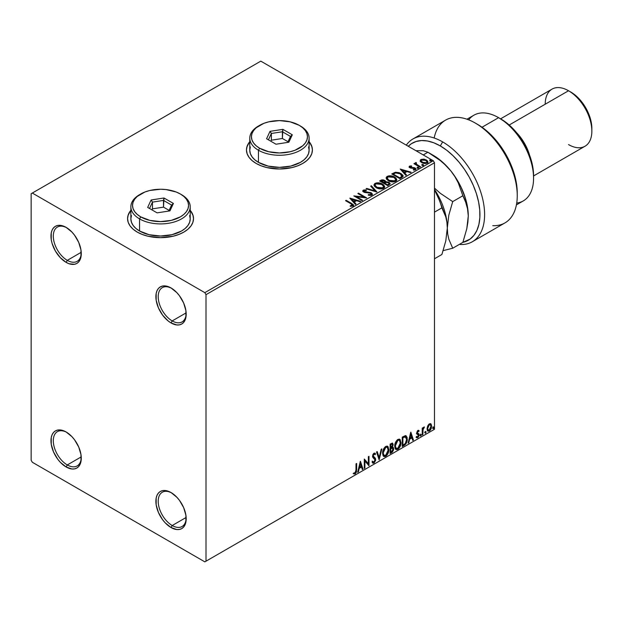 <?xml version="1.0" encoding="UTF-8"?>
<svg xmlns="http://www.w3.org/2000/svg" width="623" height="623" viewBox="0 0 623 623"><rect width="100%" height="100%" fill="white"/><g stroke="black" fill="none" stroke-linecap="round" stroke-linejoin="round"><path stroke-width="0.93" d="M172.197 320.923A19.78 11.424 -120 0 0 186.176 313.494A19.78 11.424 60 0 1 182.087 321.904A19.78 11.424 60 0 1 172.197 320.923L186.145 312.871L172.197 320.923A19.78 11.424 60 0 1 159.278 303.487A19.78 11.424 60 0 1 162.307 287.639A19.78 11.424 60 0 1 171.629 288.301A19.78 11.424 -120 0 0 158.211 297.023A19.78 11.424 -120 0 0 172.197 320.923L171.037 322.94L172.197 320.923M171.037 287.943L171.037 287.943A21.431 12.374 60 0 1 186.191 314.187A21.431 12.374 60 0 1 171.037 322.94L168.078 320.9L162.611 315.129L158.437 307.887L156.171 300.27L156.171 293.449L157.035 290.661L158.437 288.449L160.321 286.884L162.611 286.035L165.235 285.926L171.037 287.943L176.831 292.623L179.455 295.754L183.637 302.996L185.895 310.612L185.895 317.434L183.637 322.441L181.752 323.999L179.455 324.848L176.831 324.957L171.037 322.94A21.431 12.374 60 0 1 155.882 296.696A21.431 12.374 60 0 1 171.037 287.943L171.037 287.943M67.284 260.352A19.78 11.424 -120 0 0 81.263 252.93A19.78 11.424 60 0 1 77.174 261.333A19.78 11.424 60 0 1 67.284 260.352L81.231 252.299L67.284 260.352A19.78 11.424 60 0 1 54.365 242.915A19.78 11.424 60 0 1 57.394 227.068A19.78 11.424 60 0 1 66.716 227.73A19.78 11.424 -120 0 0 53.298 236.452A19.78 11.424 -120 0 0 67.284 260.352L66.124 262.369L67.284 260.352M66.124 227.372L66.124 227.372A21.431 12.374 60 0 1 81.278 253.623A21.431 12.374 60 0 1 66.124 262.369L60.322 257.688L55.408 251.061L52.122 243.484L51.257 239.707L51.257 232.877L52.122 230.089L53.523 227.878L55.408 226.313L57.705 225.464L60.322 225.355L66.124 227.372L71.918 232.052L74.542 235.183L78.724 242.425L80.982 250.041L80.982 256.863L78.724 261.87L76.839 263.428L74.542 264.284L69.075 263.739L66.124 262.369A21.431 12.374 60 0 1 50.969 236.125A21.431 12.374 60 0 1 66.124 227.372M67.284 464.945A19.78 11.424 -120 0 0 81.263 457.523A19.78 11.424 60 0 1 77.174 465.926A19.78 11.424 60 0 1 67.284 464.945L81.231 456.893L67.284 464.945A19.78 11.424 60 0 1 54.365 447.516A19.78 11.424 60 0 1 57.394 431.661A19.78 11.424 60 0 1 66.716 432.323A19.78 11.424 -120 0 0 53.298 441.053A19.78 11.424 -120 0 0 67.284 464.945L66.124 466.97L67.284 464.945M66.124 431.973L66.124 431.973A21.431 12.374 60 0 1 81.278 458.216A21.431 12.374 60 0 1 66.124 466.97L60.322 462.289L57.705 459.159L53.523 451.916L51.257 444.3L51.257 437.471L52.122 434.69L53.523 432.471L55.408 430.906L57.705 430.057L63.164 430.602L66.124 431.973L71.918 436.653L74.542 439.776L78.724 447.018L80.982 454.634L80.982 461.464L78.724 466.463L76.839 468.029L74.542 468.878L71.918 468.987L66.124 466.97A21.431 12.374 60 0 1 50.969 440.718A21.431 12.374 60 0 1 66.124 431.973M172.197 525.516A19.78 11.424 -120 0 0 186.176 518.095A19.78 11.424 60 0 1 182.087 526.497A19.78 11.424 60 0 1 172.197 525.516L186.145 517.464L172.197 525.516A19.78 11.424 60 0 1 159.278 508.088A19.78 11.424 60 0 1 162.307 492.232A19.78 11.424 60 0 1 171.629 492.894A19.78 11.424 -120 0 0 158.211 501.624A19.78 11.424 -120 0 0 172.197 525.516L171.037 527.541L172.197 525.516M171.037 492.544L171.037 492.544A21.431 12.374 60 0 1 186.191 518.788A21.431 12.374 60 0 1 171.037 527.541L165.235 522.861L162.611 519.73L158.437 512.488L156.171 504.871L156.171 498.042L157.035 495.262L158.437 493.042L160.321 491.477L162.611 490.628L165.235 490.527L171.037 492.544L176.831 497.224L179.455 500.347L183.637 507.589L185.895 515.205L185.895 522.035L183.637 527.035L181.752 528.6L179.455 529.449L176.831 529.55L171.037 527.541A21.431 12.374 60 0 1 155.882 501.289A21.431 12.374 60 0 1 171.037 492.544L171.037 492.544M130.869 210.597A32.972 19.033 0 0 0 127.575 218.759M137.231 232.083A32.972 19.033 180 0 1 127.575 218.626A32.972 19.033 180 0 1 130.869 210.325L128.206 214.912L127.575 218.626L128.206 222.333L130.082 225.908L133.127 229.202L137.231 232.083L142.223 234.45L147.924 236.21L160.539 237.659L173.163 236.21L178.863 234.45L183.855 232.083L187.959 229.202L191.004 225.908L192.881 222.333L193.512 218.626L192.881 214.912L190.217 210.325A32.972 19.033 180 0 1 193.512 218.626A32.972 19.033 180 0 1 173.163 236.21A32.972 19.033 180 0 1 137.231 232.083M249.768 141.951A32.972 19.033 0 0 0 246.474 150.112M256.131 163.436A32.972 19.033 180 0 1 246.474 149.979A32.972 19.033 180 0 1 249.768 141.678L247.105 146.265L246.474 149.979L247.105 153.686L248.982 157.261L252.027 160.555L256.131 163.436L261.123 165.804L266.823 167.564L279.447 169.012L292.062 167.564L297.763 165.804L302.755 163.436L306.859 160.555L309.904 157.261L311.78 153.686L312.411 149.979L311.78 146.265L309.117 141.678A32.972 19.033 180 0 1 312.411 149.979A32.972 19.033 180 0 1 292.062 167.564A32.972 19.033 180 0 1 256.131 163.436M31.15 193.722L31.15 460.233L32.318 462.258L204.842 561.86L434.48 429.278L206.003 561.191L206.003 294.671L434.48 162.767L434.48 429.278L434.48 162.767L433.312 160.742L204.842 292.654L32.318 193.052L260.796 61.14L433.312 160.742L260.796 61.14L31.15 193.722L31.15 460.233L32.318 462.258L204.842 561.86L206.003 561.191L206.003 294.671L204.842 292.654L32.318 193.052L31.15 193.722M420.252 161.077L421.483 162.478L423.624 163.366L425.836 163.514L427.588 162.743L427.822 161.482L427.285 160.672L424.395 159.239L421.226 159.387L420.361 160.049L420.252 161.077L421.755 162.65L427.129 163.094L427.923 161.972L426.358 159.986L423.632 159.114L420.961 159.527L420.175 161.193M419.91 167.135L420.541 166.777L416.281 164.09L416.242 162.486L415.284 162.915L415.455 163.841L414.575 163.335L413.945 163.693L419.91 167.135L420.541 166.777L416.585 164.379L416.242 162.486L415.564 162.642L415.455 163.841L414.575 163.335L413.945 163.693L419.91 167.135M414.085 170.102L414.747 169.394L413.259 169.526L413.454 170.056L415.549 169.775L416.016 169.113L415.152 168.015L415.152 168.553L414.022 168.14L415.152 168.553L415.152 168.015L414.022 167.603L414.022 168.14L412.395 168.117L414.022 168.14L414.022 167.603L412.395 167.579L412.395 168.117L411.772 168.155L411.149 168.124L412.395 168.117L412.395 167.579L411.149 167.587L410.783 168.039L411.149 167.587L410.464 167.361L410.464 167.899L410.261 166.543L411.694 166.442L411.554 165.936L411.554 166.427L411.554 165.936L409.256 166.325L409.21 167.19L410.378 167.984L414.848 168.615L414.747 169.394L413.259 169.526L413.454 170.056L415.697 169.682L415.673 168.405L414.022 167.603L410.612 167.439L410.144 166.637L411.694 166.442L411.016 165.897L409.49 166.146L409.49 166.684L410.565 166.442M401.827 177.578L403.112 176.34L402.894 175.188L399.218 172.672L395.496 172.252L391.766 173.965L399.927 178.676L403.159 176.013L400.971 173.482L395.239 172.298L391.766 173.965L399.927 178.676L401.827 177.578M385.66 181.963L384.687 180.382L384.687 180.927L382.467 180.327L380.785 180.841L384.687 180.927L384.687 180.382L380.785 180.304L380.1 181.238L380.785 180.304L379.633 180.966L387.794 185.677L390.13 183.995L389.032 182.29L385.66 181.83L385.139 180.693L383.293 179.868L381.665 179.915L379.633 180.966L387.794 185.677L390.177 183.738L389.032 182.29L385.684 181.612L385.684 182.157M376.806 192.024L371.37 185.74L370.685 186.137L374.89 190.856L366.713 188.426L366.036 188.824L376.915 191.962L371.37 185.74L370.685 186.137L374.89 190.856L366.713 188.426L366.036 188.824L376.806 192.024M362.578 200.232L356.512 196.728L366.659 197.88L358.505 193.169L357.875 193.535L363.957 197.047L353.794 195.887L361.955 200.598L362.578 200.232L356.512 196.728L366.519 197.966L358.505 193.169L357.875 193.535L363.957 197.047L353.794 195.887L361.955 200.598L362.578 200.232M350.959 203.791L352.454 205.185L350.243 205.792L350.554 206.338L353.031 205.987L353.584 205.333L353.311 204.617L346.154 200.294L345.531 200.661L350.959 203.791L352.19 205.512L350.243 205.792L350.554 206.338L353.031 205.987L353.591 205.24L351.668 203.48L346.154 200.294L345.531 200.661L350.959 203.791M349.822 198.184L355.359 204.406L356.045 204.009L354.269 202.016L356.558 200.692L360.016 201.72L360.701 201.322L349.924 198.122L355.359 204.406L356.045 204.009L354.269 202.016L356.558 200.692L360.016 201.72L360.701 201.322L349.822 198.184M371.845 195.131L372.383 193.955L370.95 192.655L364.027 191.479L364.136 190.638L366.277 190.615L366.262 190.038L363.964 189.922L362.851 190.622L363.178 191.666L364.478 192.421L370.716 193.216L371.363 193.924L371.152 194.54L368.325 194.625L368.224 195.163L371.028 195.412L372.437 194.283L371.355 192.857L364.346 191.713L364.136 190.638L366.277 190.615L366.262 190.038L363.31 190.155L362.796 190.918L363.754 192.094L370.716 193.216L370.958 194.672L368.325 194.625L368.224 195.163L371.845 195.131M376.214 187.694L378.776 188.691L381.821 188.894L383.963 188.107L384.656 186.69L383.737 184.984L382.07 183.84L376.798 182.827L374.812 183.52L373.987 184.797L374.524 186.293L376.214 187.694C378.511 189.049 380.98 189.267 383.62 188.333L384.656 186.83L382.452 184.05C380.139 182.664 377.655 182.453 374.991 183.411L373.979 184.922L376.214 187.694M388.355 180.686L390.909 181.682L393.962 181.885L396.096 181.098L396.789 179.681L395.878 177.983L394.211 176.831L388.931 175.826L386.953 176.511L386.12 177.796L386.657 179.292L388.355 180.686C390.644 182.048 393.113 182.259 395.753 181.324L396.796 179.821L394.593 177.041C392.28 175.655 389.788 175.445 387.124 176.402L386.112 177.921L388.355 180.686M400.239 169.067L405.783 175.289L406.469 174.899L404.693 172.906L406.983 171.582L410.44 172.602L411.125 172.213L400.239 169.067L405.783 175.289L406.469 174.899L404.693 172.906L406.983 171.582L410.44 172.602L411.125 172.213L400.239 169.067M417.348 167.953L418.711 167.68L417.324 167.198L417.348 167.953L418.547 168.046L418.391 167.346L417.192 167.26L417.348 167.953L417.192 167.26M422.16 165.173L423.523 164.908L422.293 164.386L421.841 164.651L422.16 165.173L423.36 165.266L423.204 164.573L422.005 164.48L422.16 165.173L422.005 164.48M430.002 160.648L431.365 160.376L430.135 159.854L429.683 160.119L430.002 160.648L431.209 160.734L431.054 160.041L429.847 159.947L430.002 160.648L429.847 159.947M430.47 423.663L431.046 424.045L429.356 423.881L427.666 426L427.183 429.94L427.612 430.812L429.091 431.147L430.368 430.104L431.35 428.11L431.194 424.232L430.329 423.632L428.85 424.255L427.666 426L427.051 428.795L427.985 431.139L429.356 431.015L431.653 426.14L430.719 423.765M422.238 435.002L422.869 434.636L423.072 429.379L424.434 426.957L423.585 427.323L422.869 428.764L422.869 427.752L422.238 428.11L422.238 435.002L422.869 434.636L422.97 429.901L424.434 426.957L422.869 428.764L422.869 427.752L422.238 428.11L422.238 435.002M418.197 431.233L417.465 431.061L418.734 431.591L419.1 430.781L418.524 430.407L419.1 430.781L417.893 430.501L417.371 430.968L416.694 433.001L417.044 434.13L418.329 434.768L418.43 435.757L417.706 436.894L416.849 436.661L416.491 437.51L417.776 437.696L418.929 436.061L418.897 433.997L417.324 432.603L417.792 431.428L418.734 431.591L419.1 430.781L417.893 430.501L416.694 433.001L416.896 433.943L418.477 435.337L417.706 436.894L416.849 436.661L416.764 437.767L416.296 437.494M404.156 445.437L405.916 443.895L407.13 440.78L407.099 437.33L405.69 435.633L402.263 437.112L402.263 446.535L404.156 445.437L402.263 445.998L404.156 445.437C406.336 443.841 407.372 441.707 407.278 439.044L405.441 435.617L402.263 437.112L402.263 446.535L404.156 445.437M390.123 453.544L392.381 452.127L393.572 449.837L393.495 447.766L392.397 447.15L393.16 444.705L392.412 443.117L390.123 444.121L390.123 453.544L391.758 452.602L393.681 448.817L392.397 447.15L393.16 444.705L392.591 443.187L390.123 444.121L390.123 453.544M379.142 459.883L381.86 448.887L381.175 449.284L379.189 457.578L377.211 451.574L376.526 451.971L379.142 459.883L381.86 448.887L381.175 449.284L379.189 457.578L377.211 451.574L376.526 451.971L379.142 459.883M364.914 468.099L364.914 461.09L368.995 465.739L368.995 456.316L368.364 456.682L368.364 463.707L364.284 459.034L364.284 468.457L364.914 468.099L364.284 467.92L364.914 468.099L364.914 461.09L368.995 465.739L368.995 456.316L368.364 456.682L368.364 463.707L364.284 459.034L364.284 468.457L364.914 468.099M353.615 473.776L355.157 473.971L354.689 473.706L355.92 472.07L356.185 469.54L354.689 473.706L355.157 473.971L356.652 469.812L356.185 469.54L356.185 463.714L356.185 469.54L356.652 469.812L356.652 463.45L356.021 463.808L355.951 471.572L355.305 472.896L353.934 472.865L353.615 473.776L355.157 473.971L356.488 471.993L356.652 463.45L356.021 463.808L356.021 470.077L355.149 473.013L353.934 472.865L353.926 473.986M360.312 461.332L357.695 472.265L358.381 471.868L359.214 468.364L361.511 467.04L362.345 469.578L363.03 469.181L360.413 461.269L357.695 472.265L358.381 471.868L359.214 468.364L361.511 467.04L362.345 469.578L363.03 469.181L360.312 461.332M374.625 454.463L373.535 453.887L375.093 454.728L375.583 453.871L374.937 453.123L374.01 453.186L372.546 456.223L372.873 457.469L375.062 459.914L373.917 462.173L372.64 461.339L372.133 462.11L372.904 463.185L373.964 463.115L375.583 460.514L375.451 458.419L373.177 455.818L373.816 454.284L374.54 454.097L375.093 454.728L375.583 453.871L374.976 453.155L373.816 453.31L372.897 454.556L372.57 456.589L374.851 459.112L375.038 460.257L373.8 462.227L372.64 461.339L372.133 462.11L372.507 462.811L373.964 463.115L372.686 463.014M382.592 453.217L383.005 455.452L384.352 456.643L385.738 456.316L387.124 455.024L388.83 450.421L388.113 446.73L387.093 446.091L385.326 446.683L382.958 450.631L382.592 453.217L383.885 456.464L385.738 456.316C387.864 454.471 388.908 452.22 388.869 449.549L387.584 446.27L385.692 446.434C383.581 448.295 382.545 450.561 382.592 453.217M394.725 446.216L395.146 448.451L396.493 449.635L397.879 449.308L399.265 448.023L400.963 443.412L400.246 439.721L399.234 439.09L397.458 439.674L395.091 443.631L394.725 446.216L396.018 449.456L397.879 449.308C400.005 447.47 401.048 445.211 401.002 442.548L399.717 439.262L397.824 439.433C395.714 441.294 394.678 443.553 394.725 446.216M410.736 432.222L408.12 443.155L408.805 442.758L409.638 439.254L411.935 437.93L412.769 440.469L413.454 440.072L410.837 432.16L408.12 443.155L408.805 442.758L409.638 439.254L411.935 437.93L412.769 440.469L413.454 440.072L410.736 432.222M420.252 435.485L420.548 436.022L421 435.757L421.171 434.433L420.284 435.197L420.774 435.968L421.296 434.877L420.774 434.395L420.252 435.485L420.774 435.968M425.065 432.705L425.361 433.242L425.813 432.985L425.984 431.653L425.096 432.417L425.587 433.187L426.109 432.097L425.587 431.614L425.065 432.705L425.587 433.187M432.915 428.172L433.211 428.71L433.663 428.453L433.826 427.121L432.938 427.884L433.437 428.655L433.958 427.573L433.437 427.09L432.915 428.172L433.437 428.655M312.411 150.112A32.972 19.033 0 0 0 309.117 141.951M311.78 146.53L309.904 142.963M248.982 142.963L247.105 146.53M193.512 218.759A32.972 19.033 0 0 0 190.217 210.597M192.881 215.176L191.004 211.61M130.082 211.61L128.206 215.176M353.467 473.721L354.689 473.706L353.148 473.503M360.203 461.775L363.03 469.181L362.197 469.127L362.563 468.917L360.203 461.775M361.044 466.775L361.511 467.04L361.044 466.775L358.747 468.099L359.214 468.364L358.747 468.099L357.914 471.603L358.381 471.868L357.843 471.642L358.747 468.099L361.044 466.775M359.892 463.31L359.019 466.977L359.487 467.242L359.019 466.977L359.892 463.31L361.239 466.23L359.487 467.242L360.359 463.574L359.892 463.31M364.284 459.096L368.364 463.707L364.284 459.096M368.528 456.589L368.528 465.436L368.528 456.589M368.59 465.506L368.995 465.739L368.59 465.506M364.447 460.818L364.914 461.09L364.447 460.818L364.447 467.826L364.447 460.818M373.917 462.173L373.045 462.009M372.172 461.075L373.45 461.9M375.116 453.599L374.742 454.26L375.116 453.599M374.002 454.151L373.535 453.887L372.71 455.553L373.177 455.818L374.002 454.151L373.535 453.887L374.073 453.832M373.559 456.823L372.71 455.553L373.559 456.823M375.685 459.572L373.862 457.041L375.685 459.572L375.225 459.299L373.496 462.842L373.964 463.115L375.685 459.572M372.562 462.975L374.236 462.18L375.217 459.525L374.82 457.858L373.13 456.589M373.091 456.55L372.756 455.101L373.535 453.887M372.99 461.993L372.383 461.472M376.892 451.761L379.189 457.578L376.892 451.761M381.245 449.245L378.885 459.112L381.245 449.245M387.35 446.161L388.402 449.284C388.441 451.948 387.397 454.206 385.271 456.044L383.659 456.309M383.332 456.145L385.645 455.802L387.654 452.952L388.402 449.284L387.646 446.457M388.23 447.688L387.997 447.018M384.15 455.335L382.888 453.848L383.075 450.398L384.671 447.563L385.832 446.886L386.813 447.065M386.992 447.197L385.255 447.119L387.226 447.298L388.238 449.915L385.723 455.358L384.251 455.468L382.756 452.586L384.025 455.304M383.223 452.851L385.723 447.384L385.255 447.119L382.756 452.586L383.223 452.851L384.609 448.443L386.011 447.244L387.397 447.407L388.207 450.616L386.836 454.323L384.617 455.608L383.815 455.086L383.223 452.851M392.334 443.101L393.16 444.705L392.692 444.433L392.342 446.123M391.945 444.144L390.286 444.456L392.217 444.191L392.506 445.484L391.929 446.886L392.397 447.15L390.286 447.478L390.286 444.456L391.789 443.95M393.082 447.267L392.397 447.15M392.825 447.174L393.681 448.817L393.214 448.544L391.291 452.329L391.758 452.602L390.123 453.007L392.731 450.655L393.214 448.544L392.763 447.104M392.272 446.278L392.692 444.433L392.233 442.992M392.669 443.997L392.583 443.592M392.358 448.038L391.602 447.789L392.069 448.062L390.286 448.443L392.069 448.062L393.051 449.175L391.47 451.8L390.286 451.94L390.286 448.443L391.711 447.773L392.451 448.186M392.529 445.079L390.753 447.742L390.753 444.721L390.286 444.456L390.286 447.478L390.753 447.742L390.753 444.721L392.108 444.152L392.529 445.079M392.069 448.062L392.918 448.459L392.918 450.055L390.753 452.212L390.753 448.708L390.286 448.443L390.286 451.94L390.753 452.212L390.753 448.708L392.622 448.124L392.155 447.859M399.483 439.153L400.534 442.275C400.581 444.947 399.538 447.197 397.412 449.035L395.792 449.3M395.465 449.136L397.778 448.801L399.795 445.943L400.534 442.275L399.779 439.456M400.363 440.679L400.13 440.009M396.283 448.334L395.029 446.839L395.208 443.389L396.804 440.554L398.946 440.056M399.133 440.188L397.388 440.111L399.359 440.29L400.379 442.906L397.856 448.35L396.392 448.467L394.889 445.577L396.166 448.303M395.356 445.85L397.856 440.383L397.388 440.111L394.889 445.577L395.356 445.85L395.8 443.28L396.999 441.115L398.432 440.15L399.53 440.406L400.348 443.607L398.969 447.314L396.75 448.599L395.955 448.085L395.356 445.85M406.141 435.789L405.441 435.617M405.9 435.679L406.819 438.771C406.905 441.442 405.869 443.568 403.688 445.172L405.402 443.685L406.57 440.967L406.726 437.517L405.853 435.641M405.518 436.731L404.639 436.435L405.106 436.7L402.419 437.447L405.106 436.7L406.655 439.402L405.238 443.607L402.886 445.204L402.419 444.939L402.886 445.204L402.886 437.72L402.419 437.447L402.419 444.939L402.419 437.447L404.42 436.474L405.378 436.614M405.106 436.7L406.328 437.51L406.64 439.908L406.056 442.346L404.833 443.981L402.886 445.204L402.886 437.72L405.76 436.832L405.293 436.559M410.627 432.666L413.454 440.072L412.621 440.017L412.987 439.807L410.627 432.666M411.468 437.665L411.935 437.93L411.468 437.665L409.171 438.981L409.638 439.254L409.171 438.981L408.338 442.486L408.805 442.758L408.267 442.525L409.171 438.981L411.468 437.665M410.316 434.192L409.443 437.86L409.911 438.133L409.443 437.86L410.316 434.192L411.663 437.12L409.911 438.133L410.783 434.465L410.316 434.192M419.1 430.781L418.298 430.236M418.633 430.516L418.298 431.248L418.633 430.516M418.267 431.318L417.465 431.061L416.857 432.331L417.324 432.603L417.932 431.326L418.734 431.591M417.932 431.326L417.465 431.061L417.932 431.038M417.472 433.141L418.897 433.997L417.472 433.141L418.897 433.997L418.43 433.725L418.633 434.675L419.1 434.94L418.897 433.997M416.491 437.51L417.776 437.696L419.1 434.94L418.633 434.675L417.309 437.424L417.776 437.696L416.024 437.237M417.706 436.894L416.849 436.661M416.382 436.396L417.239 436.622M416.896 433.943L418.329 434.768M416.974 434.099L416.429 433.678M417.192 434.176L417.721 434.379M416.561 437.587L418.313 436.178L418.274 433.538M417.005 432.876L417.465 431.061M420.307 434.122L420.774 434.395M421.296 434.877L420.837 434.613L420.307 435.695L419.785 435.212M420.252 435.726L420.805 434.356M422.402 428.017L422.869 428.764L422.402 428.017M423.305 427.697L423.842 427.082L424.138 427.869L423.344 427.666M422.721 428.679L422.402 434.371L422.869 434.636L422.238 434.457L422.76 428.569M425.12 431.35L425.587 431.614M426.109 432.097L425.649 431.832L425.12 432.915L424.598 432.432M425.065 432.946L425.618 431.575M431.046 424.045L431.653 426.14L431.194 425.867L428.889 430.742L429.356 431.015L427.767 430.976M427.401 430.789L429.154 430.571L430.633 428.531L431.194 425.867L430.431 423.624M430.057 424.575L428.889 424.465L430.298 424.668L431.03 426.506L429.356 430.166L428.359 430.236L427.214 428.172L427.713 429.831L427.214 428.172L427.612 426.171L428.686 424.598L429.932 424.458M427.682 428.437L429.356 424.73L428.889 424.465L427.214 428.172L427.682 428.437L428.608 425.447L429.551 424.637L430.4 424.73L431.023 426.739L430.104 429.465L428.305 430.205L427.682 428.437M432.969 426.817L433.437 427.09M433.958 427.573L433.491 427.3L432.969 428.39L432.448 427.908M432.907 428.414L433.46 427.043M361.239 466.23L359.487 467.242L360.359 463.574L361.239 466.23M411.663 437.12L409.911 438.133L410.783 434.465L411.663 437.12M204.842 292.654L433.312 160.742L434.48 162.767L206.003 294.671L204.842 292.654M206.003 561.191L434.48 429.278L206.003 561.191M353.576 205.66L352.057 204.243L345.999 200.925L346.154 200.294L346.154 200.832L351.668 204.017L351.668 203.48L353.537 205.497M352.462 205.574L350.243 206.33L351.66 206.221L351.66 205.683L351.66 206.221L352.19 206.049L352.377 205.356M352.462 205.629L352.462 205.092L352.19 205.512M350.36 198.792L360.086 201.681L350.36 198.792M354.269 202.553L355.733 204.188L354.269 202.553M351.839 199.827L353.7 201.914L355.453 200.902L355.453 200.365L355.453 200.902L353.7 201.914L351.839 199.29L355.453 200.365L353.7 201.377L351.839 199.29L351.839 199.827M354.775 196.455L363.957 197.584L363.957 197.047L363.957 197.584L354.775 196.455M358.342 193.8L358.505 193.169L358.505 193.706L365.693 197.865L358.342 193.8M356.512 197.273L356.512 196.728L356.512 197.273L362.119 200.505L356.512 197.273M371.378 194.664L370.35 195.396L368.318 195.186L368.325 194.625L368.325 195.163L370.958 195.209L371.316 194.329M371.378 194.602L371.378 194.065L370.958 194.672M362.843 191.183L363.31 190.155L363.31 190.693L366.262 190.576L366.262 190.038L366.262 190.615L363.964 190.459L362.796 191.432M363.925 191.347L364.136 190.638M364.136 191.183L364.346 192.25L364.346 191.713L364.346 192.25L365.779 192.639L365.779 192.102L365.779 192.639L367.368 192.663L367.368 192.125L367.368 192.663L371.355 193.403L371.355 192.857L372.39 194.532M372.383 194.493L370.498 193.029L365.195 192.562L363.871 191.432M366.651 189.003L366.713 188.426L366.713 188.964L374.89 191.393L374.89 190.856L374.89 191.393L366.651 189.003M371.004 186.487L371.37 185.74L376.37 191.892L371.37 186.277L371.004 186.487M374.002 185.202L374.991 183.949C377.655 182.991 380.139 183.201 382.452 184.587L384.632 187.087M384.656 187.227L383.145 185.031L379.874 183.567L375.825 183.583L373.987 185.335M383.503 186.596L382.763 188.403L379.672 188.816L376.284 187.507L375.054 185.553M383.612 187.212L382.763 188.403L382.763 187.858L382.763 188.403L376.845 187.866L375.077 185.397M375.856 183.878L381.829 184.408L383.612 186.581L382.763 187.858L376.845 187.328L375.046 185.101L375.856 183.878L377.982 183.396L382.382 184.766L383.503 186.059L383.488 187.134L381.315 188.302L377.46 187.648L375.163 185.685L375.108 184.727L375.856 183.878M385.66 181.83L385.66 182.368L389.032 182.827L389.032 182.29L390.13 183.995M390.138 184.019L388.316 182.5L385.66 182.368M389.118 183.551L387.584 184.836L384.547 183.084L384.547 183.621L387.584 185.374L388.3 184.424L387.584 184.836L384.547 183.084L386.595 182.259L388.557 182.741L389.056 184.346L387.584 185.374L384.547 183.621L384.547 183.084L385.964 182.375L388.409 182.648L389.118 183.559L388.3 184.961L389.048 183.816M384.734 182.368L383.713 183.139L381.097 181.628L381.751 180.717L384.079 180.756L384.78 181.628L384.033 182.952L384.703 181.877M384.033 182.414L383.713 183.139L384.033 182.414L381.097 181.091L381.097 181.628L383.713 183.139L383.713 182.601L381.097 181.091L382.592 180.421L383.83 180.631L384.78 181.597L384.033 182.414M396.789 180.226L395.878 178.521L392.949 176.831L388.534 176.426L386.79 177.166L386.143 178.162L387.124 176.94C389.788 175.982 392.28 176.2 394.593 177.578L396.773 180.086M395.636 179.588L394.896 181.394L391.805 181.807L388.417 180.499L387.187 178.544M395.745 180.211L394.896 181.394L394.896 180.857L394.896 181.394L388.978 180.865L387.21 178.388M387.989 176.87L393.962 177.399L395.745 179.58L394.896 180.857L388.978 180.32L387.187 178.1L387.989 176.87L390.115 176.387L394.25 177.578L395.379 178.591L395.675 180.016L393.456 181.301L389.593 180.639L387.296 178.676L387.989 176.87M403.034 176.005L400.971 174.019L397.606 172.812L394.92 172.914L392.233 174.23L393.004 173.249L393.004 173.786L395.239 172.836L395.239 172.298L395.239 172.836L400.971 174.019L400.971 173.482L403.128 176.278M401.866 176.348L401.578 177.189L399.717 178.365L393.23 174.619L399.717 178.365L399.717 177.828L393.23 174.082L393.23 174.619L393.23 174.082L395.683 172.937L400.348 173.84L401.866 176.885L402.045 176.325L400.394 177.976L401.866 176.348L399.717 177.828L399.717 178.365L400.394 177.438L399.717 177.828L393.23 174.082L395.683 172.937L398.222 172.984L401.235 174.456L402.006 176.06M400.784 169.682L410.51 172.563L400.784 169.682M404.693 173.443L406.157 175.079L404.693 173.443M402.263 170.718L404.125 172.805L405.877 171.792L405.877 171.255L405.877 171.792L404.125 172.805L402.263 170.18L405.877 171.255L404.125 172.267L402.263 170.18L402.263 170.718M410.464 167.361L410.261 166.543M409.124 167.034L409.49 166.146L409.864 167.735L414.56 168.397L414.747 169.931L414.56 168.934L414.747 169.931L414.038 170.102M414.56 168.397L414.747 169.394M409.49 166.146L409.062 167.291M411.016 166.442L409.109 167.065M414.996 169.417L414.747 169.931M410.464 167.899L410.144 167.174M417.348 168.49L417.192 167.797L418.391 167.891L418.391 167.346L418.547 168.584M418.547 168.046L418.391 167.346M418.601 168.039L417.137 167.836M414.412 163.966L414.575 163.335L415.455 164.379L415.455 163.841L415.455 164.379L414.412 163.966M415.564 162.642L415.455 163.841M415.564 163.179L416.242 162.486L416.281 163.086L415.564 163.179M416.055 163.779L416.187 163.125M416.187 163.662L416.585 164.916L416.585 164.379L416.585 164.916L418.531 166.154L418.531 165.617L418.531 166.154L420.073 167.042L416.803 165.087L415.977 163.974M422.16 165.71L422.005 165.017L423.204 165.111L423.204 164.573L423.36 165.804M423.36 165.266L423.204 164.573M423.406 165.259L421.95 165.056M420.252 161.614L420.961 159.527L420.961 160.064L423.632 159.659L423.632 159.114L423.632 159.659L426.358 160.532L426.358 159.986L427.892 162.237M427.853 162.883L427.285 161.209L424.395 159.776L421.53 159.815L420.206 160.921M426.926 162.159L426.397 163.21L424.302 163.483L422.012 162.58L421.187 161.061M421.203 161.022L422.386 162.829L421.249 161.178L421.506 160.072L425.735 160.352L426.957 161.84L426.397 163.21L426.911 162.105L426.397 162.665L422.386 162.292L422.386 162.829L426.397 163.21L426.397 162.665L422.807 162.502L421.156 160.742L422.145 159.761L424.349 159.799L426.428 160.866L426.911 162.105M430.002 161.186L429.847 160.493L431.054 160.578L431.054 160.041L431.209 161.271M431.209 160.734L431.054 160.041M431.256 160.734L429.792 160.524M355.453 200.365L353.7 201.377L351.839 199.29L355.453 200.365M405.877 171.255L404.125 172.267L402.263 170.18L405.877 171.255M442.642 141.904A59.349 34.265 -120 0 0 406.297 145.143A59.349 34.265 60 0 1 412.971 138.96A59.349 34.265 60 0 1 442.642 141.904A59.349 34.265 60 0 1 481.415 194.197A59.349 34.265 60 0 1 472.312 241.755A59.349 34.265 60 0 1 460.124 244.504A59.349 34.265 -120 0 0 483.643 203.698A59.349 34.265 -120 0 0 442.642 141.904L440.313 145.938L442.642 141.904M408.26 146.28A56.047 32.357 60 0 1 440.313 145.938L446.769 150.275L453.046 155.727L458.995 162.128L464.439 169.324L469.236 177.119L473.262 185.304L476.408 193.66L478.596 201.961L479.749 209.99L479.858 217.528L478.908 224.381L476.93 230.362L473.963 235.307L470.108 239.084L462.881 242.355A56.047 32.357 60 0 0 478.137 199.89A56.047 32.357 60 0 0 440.313 145.938L433.857 142.823L427.573 141.016L421.623 140.557L416.18 141.468L411.382 143.718L408.26 146.28M516.412 204.874L523.32 200.886A49.458 28.557 -120 0 0 530.905 161.256A49.458 28.557 -120 0 0 498.595 117.669L507.293 123.416L513.414 129.101L519.06 135.837L524.005 143.383L528.063 151.436L531.084 159.698L532.938 167.836L533.568 175.554A46.157 26.649 -120 0 0 500.923 119.016L498.595 117.669A49.458 28.557 60 0 1 498.595 117.677A49.458 28.557 60 0 1 533.568 178.248A49.458 28.557 60 0 1 516.724 203.051M529.566 155.158A32.972 19.033 -120 0 0 516.584 132.683A32.972 19.033 60 0 1 529.566 155.158M533.568 175.935L585.02 146.226A32.972 19.033 -120 0 0 590.074 119.811A32.972 19.033 -120 0 0 568.534 90.756L570.87 92.095A29.67 17.133 -120 0 0 570.87 92.095L578.899 98.582L585.706 107.763L590.254 118.245L591.85 128.439A29.67 17.133 -120 0 0 570.87 92.103L568.534 90.756A32.972 19.033 60 0 1 591.85 131.134A32.972 19.033 60 0 1 568.534 144.591M545.218 104.212A32.972 19.033 60 0 1 568.534 90.756L509.186 125.021L568.534 90.756A32.972 19.033 -120 0 0 552.048 89.12L500.596 118.829M468.691 119.85A49.458 28.557 60 0 1 498.595 117.669L482.031 127.24L498.595 117.669A49.458 28.557 -120 0 0 473.869 115.224L466.954 119.211M472.312 241.755L504.957 222.909A59.349 34.265 -120 0 0 504.957 154.379A59.349 34.265 -120 0 0 445.609 120.114L412.971 138.96M434.176 138.01A59.349 34.265 60 0 1 475.279 123.058A59.349 34.265 60 0 1 517.246 195.739L517.246 193.052A56.047 32.357 -120 0 0 477.615 124.405L484.235 128.868L490.667 134.49L496.733 141.117L502.263 148.562L507.099 156.607L511.109 165.04L514.177 173.615L516.218 182.095L517.246 193.2M517.246 195.739A59.349 34.265 60 0 1 492.77 225.658M460.124 244.504L460.124 243.959M433.312 155.361L427.908 152.238L423.243 154.932L427.908 152.238L423.321 150.743L415.829 150.673L423.321 150.743L427.908 152.238L440.243 160.508L445.803 165.383L450.803 170.866A49.458 28.557 -120 0 0 433.312 155.361L442.369 161.964L450.803 170.866L454.603 175.998L461.059 187.18L465.622 198.939L467.094 204.796L468.286 215.932L467.896 222.193L466.783 228.773L462.873 242.37L452.711 248.234L443.179 250.625L452.711 248.234L448.825 239.216L447.703 233.944L447.306 228.049A49.458 28.557 60 0 1 447.306 228.252A49.458 28.557 -120 0 0 447.306 228.049L446.901 222.154L445.78 216.882L437.291 195.022L434.48 189.704L439.9 201.408L441.894 207.856L434.48 212.139L441.894 207.856L445.78 216.882L446.901 222.154L447.306 228.049L445.795 240.891L441.894 254.488L434.48 258.763L441.894 254.488L445.795 240.891L447.306 228.049A49.458 28.557 -120 0 0 434.48 189.392A49.458 28.557 60 0 1 447.306 228.049L448.809 215.208L452.711 201.611L440.375 193.34L434.48 188.138L440.375 193.34L452.711 201.611L462.873 195.739L466.767 204.765L467.889 210.037L468.286 216.282M468.286 216.142A49.458 28.557 -120 0 0 468.286 215.932A49.458 28.557 -120 0 0 450.803 170.866L454.938 176.722L458.279 182.905L462.873 195.739L465.054 200.038L467.889 210.037L468.286 215.932L466.783 228.773L462.873 242.37L452.711 248.234L448.825 239.216L447.703 233.944L447.306 228.049L448.809 215.208L452.711 201.611L462.873 195.739L458.279 182.905L454.938 176.722L450.803 170.866L445.803 165.383L440.243 160.508L427.908 152.238M131.437 215.55L130.869 218.891A29.67 17.133 0 0 0 139.56 231.008L139.56 218.891L140.728 216.874A28.027 16.182 180 0 1 140.728 193.994A28.027 16.182 180 0 1 180.359 193.994L176.114 191.977L166.006 189.563L160.539 189.252L149.816 190.482L144.972 191.977L137.239 196.44L134.654 199.243L133.057 202.273L132.52 205.434L133.057 208.588L134.654 211.625L137.239 214.421L140.728 216.874L149.816 220.378L160.539 221.609L171.27 220.378L180.359 216.874L183.847 214.421L186.433 211.625L188.029 208.588L188.567 205.434L188.029 202.273L186.433 199.243L183.847 196.44L180.359 193.994A28.027 16.182 180 0 1 180.359 216.874A28.027 16.182 180 0 1 140.728 216.874L139.56 218.891A29.67 17.133 0 0 0 181.527 218.891A29.67 17.133 0 0 0 181.527 194.664L181.527 194.664A29.67 17.133 180 0 1 190.217 206.781A29.67 17.133 180 0 1 171.901 222.606A29.67 17.133 180 0 1 139.56 218.891L139.56 231.008A29.67 17.133 0 0 0 171.901 234.723A29.67 17.133 0 0 0 190.217 218.891L189.649 215.55M140.728 193.994L139.56 194.664A29.67 17.133 0 0 0 139.56 218.891A29.67 17.133 180 0 1 130.869 206.781A29.67 17.133 180 0 1 140.159 194.329M163.989 197.997L173.412 203.441L169.962 210.87L157.097 212.864L147.674 207.42L151.116 199.991L163.989 197.997L151.116 199.991L147.674 207.42L157.097 212.864L169.962 210.87L173.412 203.441L163.989 197.997L163.499 207.14L152.464 208.845L151.973 209.904L152.464 208.845L152.464 202.117L152.464 208.845L163.499 207.14L163.499 200.411L171.574 205.068L168.802 211.049L171.574 205.068L173.412 203.441L171.574 205.068L163.499 200.411L163.989 197.997M130.869 206.781L130.869 218.891L131.437 222.232L133.127 225.448L135.869 228.407L139.56 231.008L149.185 234.723L160.539 236.024L171.901 234.723L181.527 231.008L185.218 228.407L187.959 225.448L189.649 222.232L190.217 218.891L190.217 206.781M149.512 208.487L152.464 202.117L163.499 200.411L152.464 202.117L151.116 199.991L152.464 202.117L149.512 208.487M169.113 210.379L163.499 207.14L169.113 210.379M250.337 146.903L249.768 150.244A29.67 17.133 0 0 0 258.459 162.362L258.459 150.244L259.627 148.227A28.027 16.182 180 0 1 259.627 125.348A28.027 16.182 180 0 1 299.258 125.34L290.17 121.835L279.447 120.605L268.715 121.835L263.872 123.331L256.139 127.793L253.553 130.596L251.957 133.626L251.419 136.787L251.957 139.941L253.553 142.978L256.139 145.774L259.627 148.227L268.715 151.732L279.447 152.962L290.17 151.732L295.014 150.236L302.747 145.774L305.332 142.978L306.929 139.941L307.466 136.787L306.929 133.626L305.332 130.596L302.747 127.793L299.258 125.34A28.027 16.182 180 0 1 299.258 125.348A28.027 16.182 180 0 1 299.258 148.227A28.027 16.182 180 0 1 259.627 148.227L258.459 150.244A29.67 17.133 0 0 0 300.426 150.244A29.67 17.133 0 0 0 300.426 126.017L300.426 126.017A29.67 17.133 180 0 1 309.117 138.135A29.67 17.133 180 0 1 290.801 153.959A29.67 17.133 180 0 1 258.459 150.244L258.459 162.362A29.67 17.133 0 0 0 290.801 166.076A29.67 17.133 0 0 0 309.117 150.244L308.549 146.903M259.627 125.348L258.459 126.017A29.67 17.133 0 0 0 258.459 150.244A29.67 17.133 180 0 1 249.768 138.135A29.67 17.133 180 0 1 259.059 125.682M282.889 129.35L292.312 134.794L288.862 142.223L275.997 144.217L266.574 138.773L270.024 131.344L282.889 129.35L270.024 131.344L266.574 138.773L275.997 144.217L288.862 142.223L292.312 134.794L282.889 129.35L282.398 138.493L271.371 140.198L270.873 141.257L271.371 140.198L271.371 133.47L271.371 140.198L282.398 138.493L282.398 131.764L290.474 136.421L287.701 142.402L290.474 136.421L292.312 134.794L290.474 136.421L282.398 131.764L282.889 129.35M249.768 138.135L249.768 150.244L250.337 153.585L252.027 156.801L254.768 159.761L258.459 162.362L268.085 166.076L279.447 167.377L290.801 166.076L300.426 162.362L304.117 159.761L306.859 156.801L308.549 153.585L309.117 150.244L309.117 138.135M268.412 139.84L271.371 133.47L282.398 131.764L271.371 133.47L270.024 131.344L271.371 133.47L268.412 139.84M288.013 141.733L282.398 138.493L288.013 141.733M383.885 456.464L383.418 456.192M387.226 447.298L386.758 447.026M384.251 455.468L383.791 455.203M392.217 444.191L391.75 443.919M396.018 449.456L395.55 449.191M399.359 440.29L398.891 440.025M396.392 448.467L395.924 448.194M418.446 431.334L417.978 431.061M417.675 433.32L417.208 433.055M417.122 436.91L416.655 436.637M418.158 434.628L417.69 434.363M427.985 431.139L427.526 430.875M430.298 424.668L429.831 424.395M428.359 430.236L427.892 429.971M353.591 205.24L353.591 205.777M384.656 186.83L384.656 187.367M383.612 186.581L383.612 187.118M375.046 185.101L375.046 185.646M384.78 181.628L384.78 182.165M396.796 179.821L396.796 180.359M395.745 179.58L395.745 180.117M387.187 178.1L387.187 178.637M410.066 166.839L410.066 167.377M415.019 169.012L415.019 169.549M418.726 167.782L418.726 168.319M423.539 165.002L423.539 165.539M427.923 161.972L427.923 162.51M426.957 161.84L426.957 162.385M421.156 160.742L421.156 161.279M431.389 160.477L431.389 161.014M498.595 117.677L500.923 119.016M533.568 178.248L533.568 175.554M568.534 90.756L570.87 92.103M591.85 131.134L591.85 128.439M477.615 124.405L475.279 123.058M181.527 194.664L180.359 193.994M300.426 126.017L299.258 125.348"/></g></svg>
